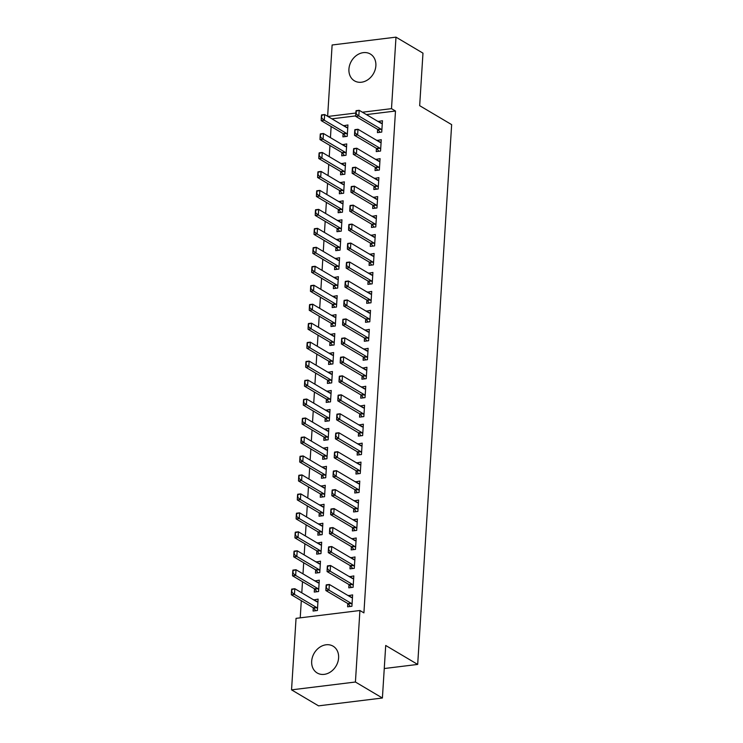 <?xml version="1.0" encoding="UTF-8"?>
<svg xmlns="http://www.w3.org/2000/svg" width="743" height="743" viewBox="0 0 743 743"><rect width="100%" height="100%" fill="white"/><g stroke="black" fill="none" stroke-linecap="round" stroke-linejoin="round"><path stroke-width="1.11" d="M375.865 65.783A15.584 12.677 120.7 0 1 368.101 79.575A15.584 12.677 120.7 0 1 354.448 80.838A15.584 12.677 120.7 0 1 348.931 69.08A15.584 12.677 120.7 0 1 356.696 55.288A15.584 12.677 120.7 0 1 370.339 54.025A15.584 12.677 120.7 0 1 375.865 65.783M338.604 657.926A15.584 12.677 120.7 0 1 330.839 671.718A15.584 12.677 120.7 0 1 317.196 672.982A15.584 12.677 120.7 0 1 311.679 661.224A15.584 12.677 120.7 0 1 319.444 647.432A15.584 12.677 120.7 0 1 333.087 646.169A15.584 12.677 120.7 0 1 338.604 657.926M331.137 126.505L330.44 137.641M329.948 145.47L329.242 156.606M328.75 164.435L328.053 175.571M327.561 183.4L326.855 194.536M326.363 202.375L325.666 213.501M325.174 221.34L324.468 232.475M323.976 240.305L323.279 251.44M322.787 259.27L322.081 270.406M321.589 278.235L320.892 289.371M320.4 297.209L319.694 308.336M319.202 316.174L318.506 327.31M318.013 335.139L317.307 346.275M316.815 354.105L316.119 365.24M315.626 373.07L314.921 384.205M314.428 392.044L313.732 403.17M313.24 411.009L312.534 422.145M312.041 429.974L311.345 441.11M310.853 448.939L310.147 460.075M309.655 467.904L308.958 479.04M308.466 486.869L307.76 498.005M307.268 505.844L306.571 516.97M306.079 524.809L305.382 535.944M304.881 543.774L304.184 554.91M303.692 562.739L302.995 573.875M302.494 581.704L301.797 592.84M301.305 600.678L300.228 617.842M327.635 116.298L332.121 44.989L395.991 37.15L391.496 108.654L362.417 112.221M395.991 37.15L422.971 53.143L419.674 105.682L451.651 124.629L417.687 664.428L385.71 645.472L382.404 698.011L318.533 705.85L291.544 689.857L296.048 618.352L359.918 610.514L355.423 682.018L291.544 689.857M384.261 668.533L417.687 664.428M341.919 152.566L341.715 155.826L346.024 155.296L346.74 143.919L342.412 144.736M376.441 148.331L376.237 151.591L380.555 151.061L381.27 139.684L376.933 140.501M339.532 190.496L339.328 193.765L343.637 193.236L344.353 181.849L340.025 182.667M374.054 186.261L373.85 189.521L378.168 188.991L378.884 177.614L374.546 178.431M337.146 228.435L336.941 231.695L341.251 231.166L341.966 219.789L337.638 220.597M371.667 224.2L371.463 227.46L375.782 226.931L376.497 215.554L372.159 216.362M334.759 266.365L334.554 269.625L338.864 269.096L339.579 257.719L335.251 258.536M369.28 262.13L369.076 265.39L373.395 264.861L374.11 253.484L369.773 254.301M332.372 304.305L332.167 307.565L336.477 307.035L337.192 295.649L332.864 296.466M366.893 300.061L366.689 303.33L371.008 302.8L371.723 291.414L367.386 292.231M329.985 342.235L329.781 345.495L334.09 344.966L334.814 333.588L330.477 334.406M364.507 338L364.302 341.26L368.621 340.731L369.336 329.353L364.999 330.161M327.598 380.165L327.394 383.425L331.703 382.896L332.427 371.519L328.09 372.336M362.12 375.93L361.915 379.19L366.234 378.661L366.949 367.283L362.612 368.101M325.211 418.105L325.007 421.365L329.316 420.835L330.041 409.458L325.703 410.266M359.733 413.87L359.528 417.129L363.847 416.6L364.562 405.214L360.225 406.031M322.824 456.035L322.62 459.295L326.939 458.765L327.654 447.388L323.316 448.205M357.346 451.8L357.142 455.06L361.46 454.53L362.175 443.153L357.838 443.97M320.437 493.965L320.233 497.234L324.552 496.705L325.267 485.318L320.93 486.136M354.959 489.73L354.755 492.99L359.073 492.46L359.788 481.083L355.451 481.901M318.05 531.904L317.846 535.164L322.165 534.635L322.88 523.258L318.543 524.066M352.572 527.669L352.368 530.929L356.686 530.4L357.402 519.023L353.064 519.831M315.664 569.835L315.459 573.094L319.778 572.565L320.493 561.188L316.156 562.005M350.185 565.599L349.981 568.859L354.3 568.33L355.015 556.953L350.677 557.77M313.277 607.774L313.072 611.034L317.391 610.505L318.106 599.118L313.769 599.935M347.798 603.53L347.594 606.799L351.913 606.269L352.628 594.883L348.3 595.7M359.918 610.514L363.912 612.882L395.49 111.023L366.42 114.589M355.721 115.899L331.889 118.824M348.996 584.565L348.792 587.824L353.111 587.295L353.826 575.918L349.489 576.735M314.475 588.8L314.261 592.069L318.58 591.53L319.295 580.153L314.967 580.97M351.383 546.634L351.179 549.894L355.488 549.365L356.213 537.988L351.876 538.796M316.862 550.869L316.648 554.129L320.967 553.6L321.682 542.223L317.354 543.04M353.77 508.695L353.566 511.964L357.875 511.435L358.6 500.048L354.262 500.866M319.249 512.939L319.035 516.199L323.354 515.67L324.069 504.283L319.741 505.101M356.157 470.765L355.953 474.025L360.262 473.495L360.987 462.118L356.649 462.935M321.626 475L321.422 478.26L325.74 477.73L326.456 466.353L322.128 467.171M358.544 432.835L358.34 436.095L362.649 435.565L363.364 424.188L359.036 424.996M324.013 437.07L323.809 440.33L328.127 439.8L328.843 428.423L324.505 429.231M360.931 394.895L360.726 398.164L365.036 397.635L365.751 386.249L361.423 387.066M326.4 399.13L326.196 402.4L330.514 401.87L331.229 390.484L326.892 391.301M363.318 356.965L363.113 360.225L367.423 359.696L368.138 348.318L363.81 349.136M328.787 361.2L328.582 364.46L332.901 363.931L333.616 352.553L329.279 353.371M365.705 319.035L365.5 322.295L369.81 321.765L370.525 310.379L366.197 311.196M331.174 323.27L330.969 326.53L335.288 326.001L336.003 314.623L331.666 315.431M368.091 281.095L367.887 284.355L372.197 283.826L372.912 272.449L368.584 273.266M333.561 285.331L333.356 288.6L337.675 288.07L338.39 276.684L334.053 277.501M370.478 243.165L370.274 246.425L374.583 245.896L375.299 234.519L370.971 235.327M335.947 247.4L335.743 250.66L340.062 250.131L340.777 238.754L336.44 239.571M372.865 205.226L372.661 208.495L376.97 207.966L377.685 196.579L373.357 197.397M338.334 209.47L338.13 212.73L342.449 212.201L343.164 200.814L338.827 201.632M375.252 167.296L375.039 170.556L379.357 170.026L380.072 158.649L375.744 159.466M340.721 171.531L340.517 174.791L344.836 174.261L345.551 162.884L341.213 163.701M377.639 129.366L377.425 132.626L381.744 132.096L382.459 120.719L378.131 121.527M343.108 133.601L342.904 136.861L347.222 136.331L347.938 124.954L343.6 125.762M355.851 113.029L327.895 116.456M382.404 698.011L355.423 682.018M395.49 111.023L391.496 108.654M351.968 597.586L348.309 595.412M317.447 601.821L313.787 599.647M353.166 578.621L349.507 576.447M318.645 582.856L314.986 580.682M354.355 559.646L350.696 557.482M319.834 563.881L316.174 561.717M355.553 540.681L351.894 538.517M321.022 544.916L317.372 542.752M356.742 521.716L353.083 519.552M322.221 525.951L318.561 523.787M357.94 502.751L354.281 500.578M323.409 506.986L319.75 504.813M359.129 483.786L355.47 481.613M324.607 488.021L320.948 485.848M360.327 464.812L356.668 462.648M325.796 469.056L322.137 466.883M361.516 445.846L357.857 443.682M326.994 450.082L323.335 447.918M362.714 426.881L359.055 424.717M328.183 431.116L324.524 428.952M363.903 407.916L360.244 405.743M329.381 412.151L325.722 409.987M365.101 388.951L361.442 386.778M330.57 393.186L326.911 391.013M366.29 369.986L362.63 367.813M331.768 374.221L328.109 372.048M367.488 351.012L363.829 348.848M332.957 355.247L329.298 353.083M368.677 332.047L365.017 329.883M334.155 336.282L330.496 334.118M369.875 313.082L366.215 310.908M335.344 317.317L331.684 315.153M371.063 294.117L367.404 291.943M336.542 298.352L332.883 296.178M372.262 275.151L368.602 272.978M337.731 279.387L334.071 277.213M373.45 256.177L369.791 254.013M338.929 260.421L335.269 258.248M374.648 237.212L370.989 235.048M340.118 241.447L336.458 239.283M375.837 218.247L372.178 216.083M341.316 222.482L337.656 220.318M377.035 199.282L373.376 197.109M342.504 203.517L338.845 201.344M378.224 180.317L374.565 178.144M343.703 184.552L340.043 182.379M379.422 161.342L375.763 159.178M344.891 165.587L341.232 163.414M380.611 142.377L376.952 140.213M346.089 146.612L342.43 144.448M381.809 123.412L378.15 121.248M347.278 127.647L343.619 125.483M326.14 585.345L325.954 588.187L326.474 588.122L326.233 584.843L329.335 584.462L351.328 597.493A1.997 0.984 83 0 0 351.634 597.586L352.461 597.576M352.033 604.403L351.263 603.455A1.997 0.984 83 0 0 350.965 603.186L328.982 590.156L325.871 590.536L325.954 588.187M350.278 606.464L348.161 603.836A1.997 0.984 83 0 0 347.863 603.567L325.871 590.536M326.651 585.28L329.335 584.462L328.982 590.156L326.474 588.122M291.609 589.58L291.432 592.422L291.953 592.357L291.702 589.088L294.813 588.707L294.451 594.391L316.444 607.421A1.997 0.984 -97 0 1 316.741 607.69L317.502 608.638M291.953 592.357L294.451 594.391L291.349 594.771L313.332 607.802A1.997 0.984 -97 0 1 313.63 608.071L315.747 610.7M317.939 601.811L317.112 601.821A1.997 0.984 -97 0 1 316.797 601.737L294.813 588.707L292.129 589.515M291.432 592.422L291.349 594.771M327.329 566.37L327.152 569.222L327.672 569.157L327.422 565.878L330.533 565.497L352.516 578.528A1.997 0.984 83 0 0 352.832 578.621L353.649 578.611M353.222 585.438L352.461 584.49A1.997 0.984 83 0 0 352.163 584.221L330.171 571.191L327.069 571.571L327.152 569.222M351.467 587.499L349.349 584.871A1.997 0.984 83 0 0 349.052 584.602L327.069 571.571M327.849 566.315L330.533 565.497L330.171 571.191L327.672 569.157M328.527 547.405L328.341 550.257L328.861 550.191L328.62 546.913L331.722 546.532L353.714 559.563A1.997 0.984 83 0 0 354.021 559.655L354.848 559.646M354.42 566.472L353.649 565.525A1.997 0.984 83 0 0 353.352 565.256L331.369 552.225L328.257 552.606L328.341 550.257M352.656 568.534L350.547 565.906A1.997 0.984 83 0 0 350.25 565.637L328.257 552.606M329.038 547.34L331.722 546.532L331.369 552.225L328.861 550.191M292.807 570.615L292.631 573.457L293.141 573.392L292.9 570.113L296.011 569.732L295.649 575.426L317.632 588.456A1.997 0.984 -97 0 1 317.93 588.725L318.701 589.673M293.141 573.392L295.649 575.426L292.538 575.806L314.53 588.837A1.997 0.984 -97 0 1 314.828 589.106L316.945 591.734M319.128 582.846L318.301 582.856A1.997 0.984 -97 0 1 317.995 582.763L296.011 569.732L293.327 570.55M292.631 573.457L292.538 575.806M293.996 551.64L293.819 554.492L294.339 554.427L294.089 551.148L297.2 550.767L296.838 556.461L318.831 569.491A1.997 0.984 -97 0 1 319.128 569.76L319.889 570.708M294.339 554.427L296.838 556.461L293.736 556.841L315.719 569.872A1.997 0.984 -97 0 1 316.016 570.141L318.134 572.769M320.317 563.881L319.499 563.891A1.997 0.984 -97 0 1 319.184 563.798L297.2 550.767L294.516 551.575M293.819 554.492L293.736 556.841M329.716 528.44L329.539 531.282L330.059 531.226L329.808 527.948L332.92 527.567L354.903 540.598A1.997 0.984 83 0 0 355.219 540.69L356.036 540.681M355.609 547.507L354.848 546.551A1.997 0.984 83 0 0 354.55 546.291L332.558 533.251L329.455 533.641L329.539 531.282M353.854 549.569L351.736 546.932A1.997 0.984 83 0 0 351.439 546.672L329.455 533.641M330.236 528.375L332.92 527.567L332.558 533.251L330.059 531.226M330.914 509.475L330.728 512.317L331.248 512.252L331.006 508.983L334.109 508.602L356.101 521.632A1.997 0.984 83 0 0 356.408 521.716L357.234 521.707M356.807 528.542L356.036 527.586A1.997 0.984 83 0 0 355.739 527.316L333.756 514.286L330.644 514.667L330.728 512.317M355.043 530.595L352.934 527.967A1.997 0.984 83 0 0 352.637 527.697L330.644 514.667M331.424 509.41L334.109 508.602L333.756 514.286L331.248 512.252M295.194 532.675L295.017 535.517L295.528 535.462L295.287 532.183L298.389 531.802L298.036 537.495L320.019 550.526A1.997 0.984 -97 0 1 320.317 550.795L321.087 551.743M295.528 535.462L298.036 537.495L294.925 537.876L316.917 550.907A1.997 0.984 -97 0 1 317.215 551.176L319.332 553.804M321.515 544.916L320.688 544.925A1.997 0.984 -97 0 1 320.382 544.833L298.389 531.802L295.714 532.61M295.017 535.517L294.925 537.876M296.383 513.71L296.206 516.552L296.726 516.487L296.476 513.218L299.587 512.837L299.225 518.521L321.217 531.551A1.997 0.984 -97 0 1 321.515 531.821L322.276 532.777M296.726 516.487L299.225 518.521L296.123 518.902L318.106 531.932A1.997 0.984 -97 0 1 318.403 532.202L320.521 534.839M322.703 525.951L321.886 525.951A1.997 0.984 -97 0 1 321.57 525.868L299.587 512.837L296.903 513.645M296.206 516.552L296.123 518.902M332.102 490.51L331.926 493.352L332.446 493.287L332.195 490.018L335.307 489.628L357.29 502.658A1.997 0.984 83 0 0 357.597 502.751L358.423 502.742M357.996 509.568L357.234 508.621A1.997 0.984 83 0 0 356.937 508.351L334.944 495.321L331.842 495.702L331.926 493.352M356.241 511.63L354.123 509.001A1.997 0.984 83 0 0 353.826 508.732L331.842 495.702M332.623 490.445L335.307 489.628L334.944 495.321L332.446 493.287M297.581 494.745L297.395 497.587L297.915 497.522L297.674 494.253L300.776 493.872L300.423 499.556L322.406 512.586A1.997 0.984 -97 0 1 322.703 512.856L323.474 513.812M297.915 497.522L300.423 499.556L297.311 499.937L319.304 512.967A1.997 0.984 -97 0 1 319.601 513.237L321.719 515.865M323.902 506.977L323.075 506.986A1.997 0.984 -97 0 1 322.768 506.902L300.776 493.872L298.101 494.68M297.395 497.587L297.311 499.937M333.301 471.536L333.115 474.387L333.635 474.322L333.393 471.043L336.495 470.663L358.488 483.693A1.997 0.984 83 0 0 358.795 483.786L359.621 483.777M359.194 490.603L358.423 489.656A1.997 0.984 83 0 0 358.126 489.386L336.142 476.356L333.031 476.737L333.115 474.387M357.429 492.665L355.321 490.036A1.997 0.984 83 0 0 355.024 489.767L333.031 476.737M333.811 471.48L336.495 470.663L336.142 476.356L333.635 474.322M298.77 475.78L298.593 478.622L299.113 478.557L298.862 475.279L301.974 474.898L301.612 480.591L323.604 493.621A1.997 0.984 -97 0 1 323.902 493.891L324.663 494.838M299.113 478.557L301.612 480.591L298.51 480.972L320.493 494.002A1.997 0.984 -97 0 1 320.79 494.271L322.908 496.9M325.09 488.012L324.273 488.021A1.997 0.984 -97 0 1 323.957 487.928L301.974 474.898L299.29 475.715M298.593 478.622L298.51 480.972M334.489 452.571L334.313 455.422L334.833 455.357L334.582 452.078L337.694 451.698L359.677 464.728A1.997 0.984 83 0 0 359.983 464.821L360.81 464.812M360.383 471.638L359.621 470.69A1.997 0.984 83 0 0 359.324 470.421L337.331 457.391L334.229 457.772L334.313 455.422M358.628 473.7L356.51 471.071A1.997 0.984 83 0 0 356.213 470.802L334.229 457.772M335.009 452.506L337.694 451.698L337.331 457.391L334.833 455.357M335.687 433.606L335.502 436.447L336.022 436.392L335.78 433.113L338.882 432.732L360.875 445.763A1.997 0.984 83 0 0 361.182 445.856L362.008 445.846M361.581 452.673L360.81 451.725A1.997 0.984 83 0 0 360.513 451.456L338.529 438.426L335.418 438.807L335.502 436.447M359.816 454.735L357.708 452.106A1.997 0.984 83 0 0 357.411 451.837L335.418 438.807M336.198 433.541L338.882 432.732L338.529 438.426L336.022 436.392M336.876 414.64L336.7 417.482L337.22 417.417L336.969 414.148L340.08 413.767L362.064 426.798A1.997 0.984 83 0 0 362.37 426.881L363.197 426.881M362.77 433.708L362.008 432.751A1.997 0.984 83 0 0 361.711 432.482L339.718 419.451L336.616 419.832L336.7 417.482M361.014 435.769L358.897 433.132A1.997 0.984 83 0 0 358.6 432.863L336.616 419.832M337.396 414.575L340.08 413.767L339.718 419.451L337.22 417.417M338.074 395.675L337.889 398.517L338.409 398.452L338.167 395.183L341.269 394.802L363.262 407.833A1.997 0.984 83 0 0 363.568 407.916L364.395 407.907M363.959 414.733L363.197 413.786A1.997 0.984 83 0 0 362.9 413.517L340.916 400.486L337.805 400.867L337.889 398.517M362.203 416.795L360.095 414.167A1.997 0.984 83 0 0 359.798 413.897L337.805 400.867M338.585 395.61L341.269 394.802L340.916 400.486L338.409 398.452M339.263 376.71L339.087 379.552L339.607 379.487L339.356 376.209L342.467 375.828L364.451 388.858A1.997 0.984 83 0 0 364.757 388.951L365.584 388.942M365.157 395.768L364.395 394.821A1.997 0.984 83 0 0 364.098 394.552L342.105 381.521L339.003 381.902L339.087 379.552M363.401 397.83L361.284 395.202A1.997 0.984 83 0 0 360.987 394.932L339.003 381.902M339.783 376.645L342.467 375.828L342.105 381.521L339.607 379.487M340.461 357.736L340.275 360.587L340.796 360.522L340.554 357.244L343.656 356.863L365.649 369.893A1.997 0.984 83 0 0 365.955 369.986L366.782 369.977M366.345 376.803L365.584 375.856A1.997 0.984 83 0 0 365.287 375.586L343.303 362.556L340.192 362.937L340.275 360.587M364.59 378.865L362.482 376.237A1.997 0.984 83 0 0 362.185 375.967L340.192 362.937M340.972 357.68L343.656 356.863L343.303 362.556L340.796 360.522M341.65 338.771L341.474 341.622L341.984 341.557L341.743 338.279L344.854 337.898L366.838 350.928A1.997 0.984 83 0 0 367.144 351.021L367.971 351.012M367.544 357.838L366.782 356.891A1.997 0.984 83 0 0 366.485 356.621L344.492 343.591L341.39 343.972L341.474 341.622M365.788 359.9L363.671 357.272A1.997 0.984 83 0 0 363.373 357.002L341.39 343.972M342.17 338.706L344.854 337.898L344.492 343.591L341.984 341.557M342.839 319.806L342.662 322.648L343.182 322.583L342.941 319.314L346.043 318.933L368.036 331.963A1.997 0.984 83 0 0 368.342 332.056L369.169 332.047M368.732 338.873L367.971 337.916A1.997 0.984 83 0 0 367.674 337.647L345.69 324.617L342.579 325.007L342.662 322.648M366.977 340.935L364.869 338.297A1.997 0.984 83 0 0 364.572 338.037L342.579 325.007M343.359 319.741L346.043 318.933L345.69 324.617L343.182 322.583M344.037 300.841L343.86 303.683L344.371 303.618L344.13 300.348L347.241 299.968L369.225 312.998A1.997 0.984 83 0 0 369.531 313.082L370.358 313.072M369.93 319.908L369.169 318.951A1.997 0.984 83 0 0 368.872 318.682L346.879 305.652L343.777 306.032L343.86 303.683M368.175 321.96L366.058 319.332A1.997 0.984 83 0 0 365.76 319.063L343.777 306.032M344.557 300.776L347.241 299.968L346.879 305.652L344.371 303.618M299.968 456.806L299.782 459.657L300.302 459.592L300.061 456.313L303.163 455.933L302.81 461.626L324.793 474.656A1.997 0.984 -97 0 1 325.09 474.926L325.861 475.873M300.302 459.592L302.81 461.626L299.698 462.007L321.691 475.037A1.997 0.984 -97 0 1 321.988 475.306L324.106 477.935M326.288 469.047L325.462 469.056A1.997 0.984 -97 0 1 325.155 468.963L303.163 455.933L300.478 456.75M299.782 459.657L299.698 462.007M301.156 437.841L300.98 440.692L301.5 440.627L301.249 437.348L304.361 436.968L303.998 442.661L325.991 455.691A1.997 0.984 -97 0 1 326.288 455.961L327.05 456.908M301.5 440.627L303.998 442.661L300.896 443.042L322.88 456.072A1.997 0.984 -97 0 1 323.177 456.341L325.295 458.97M327.477 450.082L326.66 450.091A1.997 0.984 -97 0 1 326.344 449.998L304.361 436.968L301.677 437.776M300.98 440.692L300.896 443.042M302.355 418.876L302.169 421.718L302.689 421.662L302.447 418.383L305.549 418.003L305.197 423.686L327.18 436.717A1.997 0.984 -97 0 1 327.477 436.986L328.248 437.943M302.689 421.662L305.197 423.686L302.085 424.077L324.078 437.107A1.997 0.984 -97 0 1 324.375 437.367L326.483 440.005M328.675 431.116L327.849 431.126A1.997 0.984 -97 0 1 327.542 431.033L305.549 418.003L302.865 418.811M302.169 421.718L302.085 424.077M303.543 399.91L303.367 402.752L303.887 402.687L303.636 399.418L306.748 399.037L306.385 404.721L328.378 417.752A1.997 0.984 -97 0 1 328.675 418.021L329.437 418.978M303.887 402.687L306.385 404.721L303.283 405.102L325.267 418.133A1.997 0.984 -97 0 1 325.564 418.402L327.682 421.03M329.864 412.142L329.047 412.151A1.997 0.984 -97 0 1 328.731 412.068L306.748 399.037L304.063 399.845M303.367 402.752L303.283 405.102M304.741 380.945L304.556 383.787L305.076 383.722L304.834 380.453L307.936 380.063L307.583 385.756L329.567 398.787A1.997 0.984 -97 0 1 329.864 399.056L330.635 400.003M305.076 383.722L307.583 385.756L304.472 386.137L326.465 399.167A1.997 0.984 -97 0 1 326.762 399.437L328.87 402.065M331.062 393.177L330.236 393.186A1.997 0.984 -97 0 1 329.929 393.093L307.936 380.063L305.252 380.88M304.556 383.787L304.472 386.137M305.93 361.971L305.754 364.822L306.274 364.757L306.023 361.479L309.134 361.098L308.772 366.791L330.765 379.822A1.997 0.984 -97 0 1 331.062 380.091L331.824 381.038M306.274 364.757L308.772 366.791L305.67 367.172L327.654 380.202A1.997 0.984 -97 0 1 327.951 380.472L330.068 383.1M332.251 374.212L331.424 374.221A1.997 0.984 -97 0 1 331.118 374.128L309.134 361.098L306.45 361.915M305.754 364.822L305.67 367.172M307.128 343.006L306.943 345.857L307.463 345.792L307.221 342.514L310.323 342.133L309.97 347.826L331.954 360.857A1.997 0.984 -97 0 1 332.251 361.126L333.022 362.073M307.463 345.792L309.97 347.826L306.859 348.207L328.852 361.237A1.997 0.984 -97 0 1 329.149 361.507L331.257 364.135M333.449 355.247L332.623 355.256A1.997 0.984 -97 0 1 332.316 355.163L310.323 342.133L307.639 342.941M306.943 345.857L306.859 348.207M308.317 324.041L308.141 326.883L308.661 326.827L308.41 323.549L311.521 323.168L311.159 328.861L333.152 341.891A1.997 0.984 -97 0 1 333.449 342.151L334.211 343.108M308.661 326.827L311.159 328.861L308.057 329.242L330.041 342.272A1.997 0.984 -97 0 1 330.338 342.542L332.455 345.17M334.638 336.282L333.811 336.291A1.997 0.984 -97 0 1 333.505 336.198L311.521 323.168L308.837 323.976M308.141 326.883L308.057 329.242M309.515 305.076L309.329 307.918L309.85 307.853L309.608 304.584L312.71 304.203L312.357 309.887L334.341 322.917A1.997 0.984 -97 0 1 334.638 323.186L335.409 324.143M309.85 307.853L312.357 309.887L309.246 310.268L331.239 323.298A1.997 0.984 -97 0 1 331.536 323.567L333.644 326.205M335.836 317.317L335.009 317.317A1.997 0.984 -97 0 1 334.703 317.233L312.71 304.203L310.026 305.011M309.329 307.918L309.246 310.268M345.226 281.876L345.049 284.718L345.569 284.653L345.328 281.374L348.43 280.993L370.423 294.024A1.997 0.984 83 0 0 370.729 294.117L371.556 294.107M371.119 300.934L370.358 299.986A1.997 0.984 83 0 0 370.06 299.717L348.077 286.687L344.966 287.067L345.049 284.718M369.364 302.995L367.246 300.367A1.997 0.984 83 0 0 366.949 300.098L344.966 287.067M345.746 281.811L348.43 280.993L348.077 286.687L345.569 284.653M310.704 286.111L310.528 288.953L311.048 288.888L310.797 285.618L313.908 285.238L313.546 290.922L335.539 303.952A1.997 0.984 -97 0 1 335.836 304.221L336.598 305.169M311.048 288.888L313.546 290.922L310.444 291.302L332.427 304.333A1.997 0.984 -97 0 1 332.725 304.602L334.842 307.231M337.025 298.342L336.198 298.352A1.997 0.984 -97 0 1 335.892 298.268L313.908 285.238L311.224 286.046M310.528 288.953L310.444 291.302M346.424 262.901L346.247 265.753L346.758 265.688L346.517 262.409L349.628 262.028L371.611 275.059A1.997 0.984 83 0 0 371.918 275.151L372.745 275.142M372.317 281.969L371.556 281.021A1.997 0.984 83 0 0 371.259 280.752L349.266 267.721L346.164 268.102L346.247 265.753M370.562 284.03L368.444 281.402A1.997 0.984 83 0 0 368.147 281.133L346.164 268.102M346.944 262.846L349.628 262.028L349.266 267.721L346.758 265.688M311.902 267.146L311.716 269.988L312.236 269.923L311.995 266.644L315.097 266.263L314.744 271.957L336.728 284.987A1.997 0.984 -97 0 1 337.025 285.256L337.786 286.204M312.236 269.923L314.744 271.957L311.633 272.337L333.626 285.368A1.997 0.984 -97 0 1 333.923 285.637L336.031 288.265M338.223 279.377L337.396 279.387A1.997 0.984 -97 0 1 337.09 279.294L315.097 266.263L312.413 267.081M311.716 269.988L311.633 272.337M347.613 243.936L347.436 246.787L347.956 246.722L347.715 243.444L350.817 243.063L372.81 256.094A1.997 0.984 83 0 0 373.116 256.186L373.943 256.177M373.506 263.003L372.745 262.056A1.997 0.984 83 0 0 372.447 261.787L350.464 248.756L347.352 249.137L347.436 246.787M371.751 265.065L369.633 262.437A1.997 0.984 83 0 0 369.336 262.168L347.352 249.137M348.133 243.871L350.817 243.063L350.464 248.756L347.956 246.722M313.091 248.171L312.914 251.023L313.435 250.958L313.184 247.679L316.295 247.298L315.933 252.991L337.926 266.022A1.997 0.984 -97 0 1 338.223 266.291L338.984 267.239M313.435 250.958L315.933 252.991L312.831 253.372L334.814 266.403A1.997 0.984 -97 0 1 335.112 266.672L337.229 269.3M339.412 260.412L338.585 260.421A1.997 0.984 -97 0 1 338.279 260.329L316.295 247.298L313.611 248.116M312.914 251.023L312.831 253.372M348.811 224.971L348.634 227.813L349.145 227.757L348.904 224.479L352.015 224.098L373.998 237.128A1.997 0.984 83 0 0 374.305 237.221L375.131 237.212M374.704 244.038L373.933 243.082A1.997 0.984 83 0 0 373.636 242.822L351.653 229.791L348.541 230.172L348.634 227.813M372.949 246.1L370.831 243.472A1.997 0.984 83 0 0 370.534 243.202L348.541 230.172M349.331 224.906L352.015 224.098L351.653 229.791L349.145 227.757M314.289 229.206L314.103 232.057L314.623 231.992L314.382 228.714L317.484 228.333L317.131 234.026L339.114 247.057A1.997 0.984 -97 0 1 339.412 247.326L340.173 248.273M314.623 231.992L317.131 234.026L314.02 234.407L336.012 247.438A1.997 0.984 -97 0 1 336.31 247.707L338.418 250.335M340.61 241.447L339.783 241.456A1.997 0.984 -97 0 1 339.477 241.364L317.484 228.333L314.8 229.141M314.103 232.057L314.02 234.407M349.999 206.006L349.823 208.848L350.343 208.783L350.102 205.514L353.204 205.133L375.196 218.163A1.997 0.984 83 0 0 375.503 218.247L376.329 218.238M375.893 225.073L375.131 224.117A1.997 0.984 83 0 0 374.834 223.847L352.851 210.817L349.739 211.198L349.823 208.848M374.138 227.135L372.02 224.497A1.997 0.984 83 0 0 371.723 224.228L349.739 211.198M350.52 205.941L353.204 205.133L352.851 210.817L350.343 208.783M315.478 210.241L315.301 213.083L315.821 213.018L315.571 209.749L318.682 209.368L318.32 215.052L340.313 228.082A1.997 0.984 -97 0 1 340.61 228.352L341.371 229.308M315.821 213.018L318.32 215.052L315.218 215.433L337.201 228.472A1.997 0.984 -97 0 1 337.498 228.733L339.616 231.37M341.799 222.482L340.972 222.491A1.997 0.984 -97 0 1 340.666 222.398L318.682 209.368L315.998 210.176M315.301 213.083L315.218 215.433M351.198 187.041L351.021 189.883L351.532 189.818L351.29 186.549L354.402 186.159L376.385 199.198A1.997 0.984 83 0 0 376.692 199.282L377.518 199.273M377.091 206.099L376.32 205.152A1.997 0.984 83 0 0 376.023 204.882L354.039 191.852L350.928 192.233L351.021 189.883M375.336 208.161L373.218 205.532A1.997 0.984 83 0 0 372.921 205.263L350.928 192.233M351.718 186.976L354.402 186.159L354.039 191.852L351.532 189.818M316.667 191.276L316.49 194.118L317.01 194.053L316.769 190.784L319.871 190.403L319.518 196.087L341.501 209.117A1.997 0.984 -97 0 1 341.799 209.387L342.56 210.343M317.01 194.053L319.518 196.087L316.407 196.468L338.399 209.498A1.997 0.984 -97 0 1 338.697 209.767L340.805 212.396M342.997 203.508L342.17 203.517A1.997 0.984 -97 0 1 341.864 203.433L319.871 190.403L317.187 191.211M316.49 194.118L316.407 196.468M352.386 168.076L352.21 170.918L352.73 170.853L352.479 167.574L355.591 167.194L377.574 180.224A1.997 0.984 83 0 0 377.89 180.317L378.716 180.308M378.28 187.134L377.518 186.187A1.997 0.984 83 0 0 377.221 185.917L355.238 172.887L352.126 173.268L352.21 170.918M376.525 189.196L374.407 186.567A1.997 0.984 83 0 0 374.11 186.298L352.126 173.268M352.906 168.011L355.591 167.194L355.238 172.887L352.73 170.853M317.865 172.311L317.688 175.153L318.199 175.088L317.958 171.809L321.069 171.429L320.707 177.122L342.699 190.152A1.997 0.984 -97 0 1 342.997 190.422L343.758 191.369M318.199 175.088L320.707 177.122L317.605 177.503L339.588 190.533A1.997 0.984 -97 0 1 339.885 190.802L342.003 193.431M344.185 184.543L343.359 184.552A1.997 0.984 -97 0 1 343.052 184.459L321.069 171.429L318.385 172.246M317.688 175.153L317.605 177.503M353.584 149.102L353.408 151.953L353.919 151.888L353.677 148.609L356.789 148.228L378.772 161.259A1.997 0.984 83 0 0 379.079 161.352L379.905 161.342M379.478 168.169L378.707 167.221A1.997 0.984 83 0 0 378.41 166.952L356.426 153.922L353.315 154.303L353.408 151.953M377.723 170.231L375.605 167.602A1.997 0.984 83 0 0 375.308 167.333L353.315 154.303M354.105 149.037L356.789 148.228L356.426 153.922L353.919 151.888M319.053 153.337L318.877 156.188L319.397 156.123L319.156 152.844L322.258 152.464L321.905 158.157L343.888 171.187A1.997 0.984 -97 0 1 344.185 171.457L344.947 172.404M319.397 156.123L321.905 158.157L318.793 158.538L340.777 171.568A1.997 0.984 -97 0 1 341.074 171.837L343.192 174.466M345.384 165.578L344.557 165.587A1.997 0.984 -97 0 1 344.25 165.494L322.258 152.464L319.574 153.281M318.877 156.188L318.793 158.538M354.773 130.136L354.597 132.978L355.117 132.923L354.866 129.644L357.977 129.263L379.961 142.294A1.997 0.984 83 0 0 380.277 142.387L381.094 142.377M380.667 149.204L379.905 148.256A1.997 0.984 83 0 0 379.608 147.987L357.615 134.957L354.513 135.337L354.597 132.978M378.911 151.266L376.794 148.637A1.997 0.984 83 0 0 376.497 148.368L354.513 135.337M355.293 130.071L357.977 129.263L357.615 134.957L355.117 132.923M320.252 134.372L320.075 137.223L320.586 137.158L320.344 133.879L323.456 133.499L323.094 139.192L345.086 152.222A1.997 0.984 -97 0 1 345.384 152.491L346.145 153.439M320.586 137.158L323.094 139.192L319.992 139.573L341.975 152.603A1.997 0.984 -97 0 1 342.272 152.872L344.39 155.501M346.572 146.612L345.746 146.622A1.997 0.984 -97 0 1 345.439 146.529L323.456 133.499L320.772 134.307M320.075 137.223L319.992 139.573M355.971 111.171L355.795 114.013L356.306 113.948L356.064 110.679L359.175 110.298L381.159 123.329A1.997 0.984 83 0 0 381.465 123.412L382.292 123.412M381.865 130.239L381.094 129.282A1.997 0.984 83 0 0 380.797 129.013L358.813 115.982L355.702 116.363L355.795 114.013M380.11 132.3L377.992 129.663A1.997 0.984 83 0 0 377.695 129.393L355.702 116.363M356.491 111.106L359.175 110.298L358.813 115.982L356.306 113.948M321.44 115.406L321.264 118.248L321.784 118.193L321.543 114.914L324.645 114.533L324.292 120.227L346.275 133.257A1.997 0.984 -97 0 1 346.572 133.517L347.334 134.474M321.784 118.193L324.292 120.227L321.18 120.607L343.164 133.638A1.997 0.984 -97 0 1 343.461 133.898L345.579 136.536M347.77 127.647L346.944 127.657A1.997 0.984 -97 0 1 346.637 127.564L324.645 114.533L321.96 115.341M321.264 118.248L321.18 120.607M350.965 603.186L347.863 603.567M351.263 603.455L348.161 603.836M313.63 608.071L316.741 607.69M313.332 607.802L316.444 607.421M352.163 584.221L349.052 584.602M352.461 584.49L349.349 584.871M353.352 565.256L350.25 565.637M353.649 565.525L350.547 565.906M314.828 589.106L317.93 588.725M314.53 588.837L317.632 588.456M316.016 570.141L319.128 569.76M315.719 569.872L318.831 569.491M354.55 546.291L351.439 546.672M354.848 546.551L351.736 546.932M355.739 527.316L352.637 527.697M356.036 527.586L352.934 527.967M317.215 551.176L320.317 550.795M316.917 550.907L320.019 550.526M318.403 532.202L321.515 531.821M318.106 531.932L321.217 531.551M356.937 508.351L353.826 508.732M357.234 508.621L354.123 509.001M319.601 513.237L322.703 512.856M319.304 512.967L322.406 512.586M358.126 489.386L355.024 489.767M358.423 489.656L355.321 490.036M320.79 494.271L323.902 493.891M320.493 494.002L323.604 493.621M359.324 470.421L356.213 470.802M359.621 470.69L356.51 471.071M360.513 451.456L357.411 451.837M360.81 451.725L357.708 452.106M361.711 432.482L358.6 432.863M362.008 432.751L358.897 433.132M362.9 413.517L359.798 413.897M363.197 413.786L360.095 414.167M364.098 394.552L360.987 394.932M364.395 394.821L361.284 395.202M365.287 375.586L362.185 375.967M365.584 375.856L362.482 376.237M366.485 356.621L363.373 357.002M366.782 356.891L363.671 357.272M367.674 337.647L364.572 338.037M367.971 337.916L364.869 338.297M368.872 318.682L365.76 319.063M369.169 318.951L366.058 319.332M321.988 475.306L325.09 474.926M321.691 475.037L324.793 474.656M323.177 456.341L326.288 455.961M322.88 456.072L325.991 455.691M324.375 437.367L327.477 436.986M324.078 437.107L327.18 436.717M325.564 418.402L328.675 418.021M325.267 418.133L328.378 417.752M326.762 399.437L329.864 399.056M326.465 399.167L329.567 398.787M327.951 380.472L331.062 380.091M327.654 380.202L330.765 379.822M329.149 361.507L332.251 361.126M328.852 361.237L331.954 360.857M330.338 342.542L333.449 342.151M330.041 342.272L333.152 341.891M331.536 323.567L334.638 323.186M331.239 323.298L334.341 322.917M370.06 299.717L366.949 300.098M370.358 299.986L367.246 300.367M332.725 304.602L335.836 304.221M332.427 304.333L335.539 303.952M371.259 280.752L368.147 281.133M371.556 281.021L368.444 281.402M333.923 285.637L337.025 285.256M333.626 285.368L336.728 284.987M372.447 261.787L369.336 262.168M372.745 262.056L369.633 262.437M335.112 266.672L338.223 266.291M334.814 266.403L337.926 266.022M373.636 242.822L370.534 243.202M373.933 243.082L370.831 243.472M336.31 247.707L339.412 247.326M336.012 247.438L339.114 247.057M374.834 223.847L371.723 224.228M375.131 224.117L372.02 224.497M337.498 228.733L340.61 228.352M337.201 228.472L340.313 228.082M376.023 204.882L372.921 205.263M376.32 205.152L373.218 205.532M338.697 209.767L341.799 209.387M338.399 209.498L341.501 209.117M377.221 185.917L374.11 186.298M377.518 186.187L374.407 186.567M339.885 190.802L342.997 190.422M339.588 190.533L342.699 190.152M378.41 166.952L375.308 167.333M378.707 167.221L375.605 167.602M341.074 171.837L344.185 171.457M340.777 171.568L343.888 171.187M379.608 147.987L376.497 148.368M379.905 148.256L376.794 148.637M342.272 152.872L345.384 152.491M341.975 152.603L345.086 152.222M380.797 129.013L377.695 129.393M381.094 129.282L377.992 129.663M343.461 133.898L346.572 133.517M343.164 133.638L346.275 133.257"/></g></svg>
